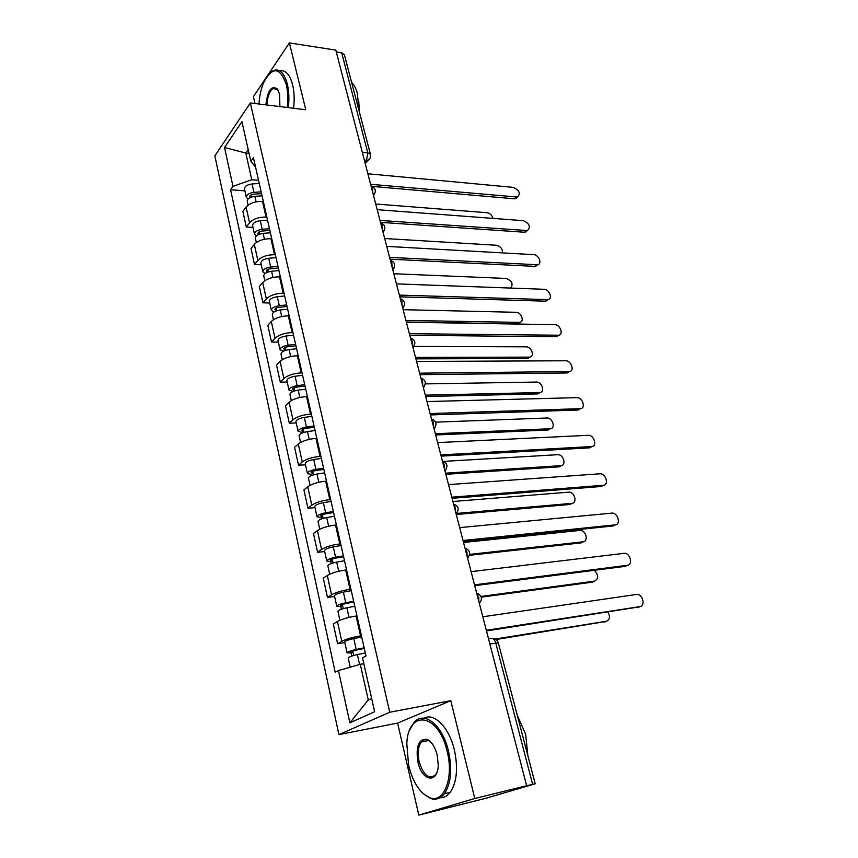 <?xml version="1.0" encoding="UTF-8"?>
<svg xmlns="http://www.w3.org/2000/svg" width="858" height="858" viewBox="0 0 858 858"><rect width="100%" height="100%" fill="white"/><g stroke="black" fill="none" stroke-linecap="round" stroke-linejoin="round"><path stroke-width="1.29" d="M418.801 815.1L474.796 798.498L526.64 785.735L335.81 50.118L289.382 42.9L305.791 109.77L250.332 102.949L214.854 155.856L338.899 734.609L397.619 723.09L418.801 815.1L486.057 798.23L535.199 783.783L532.646 784.341L495.742 642.985C494.583 639.435 492.964 637.955 490.873 638.534L488.545 638.91M289.382 42.9L253.41 96.632L254.998 103.518M474.796 798.498L450.793 700.675L389.736 712.237L250.332 102.949M526.64 785.735L532.646 784.341M336.293 51.973L341.688 52.81L344.412 54.826M263.32 201.458L262.494 201.394C255.234 201.276 249.775 203.185 246.096 207.1L242.878 211.4L246.3 227.016L249.549 222.769C253.26 218.908 258.751 216.999 266.034 217.074L266.859 217.128M253.003 227.424L246.3 227.016M271.739 238.738L270.903 238.685C263.599 238.685 258.065 240.583 254.311 244.38L251.019 248.541L254.515 264.5L257.85 260.403C261.636 256.66 267.192 254.762 274.528 254.719L275.364 254.762M261.272 264.8L254.515 264.5M280.351 276.855L279.515 276.823C272.147 276.941 266.548 278.829 262.72 282.507L259.341 286.508L262.923 302.831L266.334 298.895C270.195 295.27 275.826 293.382 283.215 293.221L284.062 293.243M269.712 303.003L262.923 302.831M289.167 315.851L288.32 315.841C280.898 316.066 275.225 317.953 271.31 321.493L267.857 325.343L271.514 342.042L275.01 338.266C278.957 334.781 284.652 332.893 292.106 332.614L292.953 332.614M278.357 342.074L271.514 342.042M298.176 355.748L297.329 355.748C289.843 356.113 284.105 357.99 280.105 361.39L276.555 365.068L280.298 382.153L283.88 378.539C287.923 375.203 293.693 373.327 301.201 372.919L302.059 372.908M287.194 382.046L280.298 382.153M307.4 396.578L306.542 396.6C299.002 397.082 293.189 398.959 289.103 402.209L285.467 405.716L289.296 423.198L292.975 419.766C297.093 416.58 302.949 414.714 310.51 414.167L311.368 414.135M296.235 422.951L289.296 423.198M316.849 438.374L315.98 438.406C308.376 439.039 302.488 440.905 298.316 443.994L294.584 447.308L298.509 465.208L302.273 461.979C306.488 458.944 312.419 457.089 320.045 456.402L320.913 456.349M305.502 464.811L298.509 465.208M326.512 481.166L325.643 481.22C317.986 481.992 312.012 483.848 307.743 486.786L303.914 489.907L307.936 508.226L311.797 505.19C316.109 502.327 322.115 500.482 329.804 499.646L330.673 499.581M314.972 507.679L307.936 508.226M336.422 524.999L335.542 525.075C327.82 525.997 321.771 527.842 317.396 530.598L313.47 533.515L317.589 552.284L321.557 549.463C325.976 546.782 332.057 544.937 339.8 543.951L340.68 543.865M324.678 551.565L317.589 552.284M346.568 569.905L345.677 570.002C337.902 571.085 331.767 572.919 327.295 575.493L323.262 578.195L327.477 597.425L331.553 594.819C336.068 592.32 342.235 590.497 350.043 589.349L350.933 589.231M334.62 596.535L327.477 597.425M356.96 615.926L356.07 616.044C348.23 617.299 342.01 619.111 337.43 621.503L333.301 623.97L337.623 643.682L341.795 641.312C346.428 639.006 352.67 637.194 360.553 635.875L361.443 635.746M344.809 642.599L337.623 643.682M249.067 153.357L245.796 153.035L251.769 179.74L258.548 180.319M251.769 179.74L232.979 186.347L224.517 147.49L241.935 121.686L250.858 161.347L255.545 167.042M363.846 663.717L360.274 664.296L368.264 699.989L349.849 722.854L374.635 711.722L362.516 657.829L366.012 655.984L253.442 157.733L250.858 161.347M349.849 722.854L338.449 670.548L360.274 664.296M232.979 186.347L230.555 189.725L335.21 672.254L338.449 670.548M338.899 734.609L389.736 712.237M397.619 723.09L450.793 700.675M368.264 699.989L371.643 698.412M248.219 149.592L245.796 153.035L224.517 147.49M244.927 190.873L230.555 189.725M517.556 197.029L514.51 198.82L372.2 186.401M370.613 184.288L517.449 197.061C520.795 193.533 519.422 190.315 513.341 187.387L367.889 173.777M261.551 193.651L253.453 194.219C251.019 194.594 249.807 195.399 249.817 196.654L250.579 197.372M261.154 191.849L253.947 192.364C248.863 193.125 246.343 194.809 246.364 197.415L248.101 198.981M259.255 183.462L252.07 183.955C246.997 184.706 244.476 186.401 244.519 189.028L246.3 197.104M492.964 218.393C492.042 215.208 490.068 213.32 487.022 212.709L375.729 204.011M262.044 195.828L254.837 196.343C249.753 197.115 247.222 198.799 247.243 201.383L248.091 205.18M527.584 230.512L524.592 232.25L380.491 222.351M379.987 220.42L527.391 230.566C530.963 226.973 529.622 223.681 523.391 220.678L377.198 209.684M537.805 264.682L534.877 266.366L390.036 259.18M389.564 257.346L537.526 264.747C542.513 264.167 538.856 254.676 533.655 254.644L386.722 246.375M269.862 230.427L261.69 231.092C259.234 231.478 258.001 232.271 258.001 233.462L259.17 234.277M269.476 228.711L262.216 229.301C257.078 230.105 254.515 231.757 254.515 234.245L256.499 235.811M267.535 220.131L260.285 220.699C255.169 221.493 252.617 223.155 252.617 225.675L254.451 233.944M502.456 252.885C502.616 248.906 500.632 246.375 496.525 245.259L384.684 238.513M270.399 232.775L263.127 233.376C257.99 234.18 255.416 235.832 255.416 238.309L256.338 242.524M278.357 268.028L270.12 268.79C267.632 269.187 266.388 269.959 266.366 271.107L268.2 271.943M277.992 266.398L270.656 267.074C265.487 267.911 262.88 269.519 262.838 271.9L265.154 273.455M276.008 257.625L268.693 258.279C263.524 259.116 260.929 260.735 260.907 263.138L262.773 271.621M510.671 288.074C513.481 284.052 511.99 280.845 506.22 278.453L393.811 273.734M278.936 270.56L271.589 271.235C266.409 272.083 263.803 273.691 263.76 276.051L264.79 280.705M287.237 107.486C288.202 99.088 287.88 91.42 286.272 84.459C279.933 66.785 272.351 66.248 263.545 82.84C260.993 89.082 259.47 96.139 258.977 104.011M269.433 73.498L273.112 70.656C279.429 68.19 284.17 72.662 287.323 84.073C288.974 91.184 289.307 99.035 288.32 107.615M265.873 104.858C267.589 90.39 271.418 85.081 277.349 88.942L279.569 94.09L279.901 106.585M278.121 90.133L273.305 88.395C269.573 90.959 267.449 96.493 266.924 104.987M351.608 82.304C354.129 84.76 356.059 88.492 357.4 93.522L358.955 110.382M358.687 100.686L359.47 112.344M279.74 70.86C285.489 69.745 289.779 74.389 292.599 84.792C294.262 91.881 294.594 99.71 293.597 108.269M408.612 765.443C413.063 782.839 420.184 793.618 429.976 797.811C444.079 803.378 454.011 777.702 447.19 751.447C438.556 712.869 408.054 709.062 406.799 743.682L408.612 765.443M410.038 729.375L413.663 723.058C423.316 709.931 442.406 724.345 448.487 751.093C452.37 769.379 451.029 783.558 444.455 793.65C440.637 798.541 436.1 800.192 430.823 798.584L422.619 793.157M417.91 762.065C415.615 746.374 418.607 738.792 426.898 739.296C431.52 741.398 434.952 746.664 437.194 755.072L438.234 765.089C437.988 784.255 421.814 781.295 417.91 762.065M431.048 742.32L427.713 740.079C425.225 739.21 423.069 739.864 421.267 742.041C418.114 746.621 417.417 753.185 419.165 761.722C423.595 775.546 429.054 779.901 435.553 774.795L437.044 772.125M517.31 715.433L525.697 734.362L527.852 755.705M423.927 718.189C434.169 712.397 449.109 727.327 454.343 749.828C458.236 768.049 456.885 782.185 450.289 792.256C447.35 796.074 443.886 797.919 439.897 797.79M548.219 299.549L545.366 301.179L399.807 296.825M399.356 295.098L547.865 299.624C553.099 299.185 549.474 289.232 544.122 289.296L396.45 283.88M558.848 335.146L556.081 336.701L409.792 335.306M409.373 333.698L558.408 335.221C563.899 334.952 560.317 324.496 554.804 324.667L406.392 322.222M569.691 371.493L567.202 372.973L420.002 374.667M419.616 373.176L569.176 371.568C574.924 371.471 571.385 360.478 565.722 360.778L416.57 361.443M287.044 306.478L278.732 307.336C276.222 307.754 274.946 308.505 274.914 309.588L276.834 310.36L276.415 310.832M286.701 304.944L279.3 305.695C274.077 306.585 271.428 308.151 271.353 310.403L274.11 311.915M284.674 295.967L277.295 296.707C272.072 297.587 269.433 299.163 269.369 301.437L271.3 310.146M276.909 310.66L276.308 307.99M405.931 320.442L519.658 322.372C524.828 321.879 521.374 312.162 516.098 312.301L403.142 309.695M287.666 309.191L280.255 309.963C275.021 310.853 272.372 312.419 272.297 314.65L273.423 319.755M520.087 322.286L517.277 323.841L406.338 322.007M295.935 345.806L287.537 346.761C285.006 347.211 283.719 347.94 283.666 348.959L285.585 349.646L284.566 350.707M295.602 344.358L288.149 345.216C282.861 346.139 280.169 347.672 280.062 349.785L283.462 351.212M293.533 335.188L286.089 336.014C280.813 336.937 278.131 338.47 278.035 340.626L280.008 349.538M285.735 350.3L285.092 347.426M415.519 357.4L529.59 357.121C535.017 356.789 531.606 346.589 526.179 346.836L413.846 346.428M296.589 348.713L289.125 349.571C283.837 350.514 281.134 352.027 281.027 354.139L282.261 359.716M530.094 357.025L527.38 358.526L415.905 358.859M305.019 386.036L296.557 387.108C293.994 387.569 292.685 388.288 292.61 389.232L294.541 389.843L292.986 391.345L288.974 390.09C289.114 388.106 291.859 386.626 297.19 385.65L295.088 376.233C289.757 377.198 287.033 378.689 286.894 380.705L288.921 389.854M304.719 384.695L297.19 385.65M302.595 375.311L295.088 376.233M294.766 390.851L294.079 387.773M425.311 395.163L539.725 392.567C545.398 392.417 542.052 381.703 536.465 382.057L425.343 383.891M305.727 389.157L298.187 390.111C292.846 391.087 290.101 392.567 289.961 394.53L291.302 400.6M540.315 392.481L537.88 393.897L425.665 396.514M430.094 413.556L580.19 408.676L578.174 410.017L430.448 414.94M580.19 408.676C586.164 408.73 582.668 397.233 576.855 397.651L426.973 401.555M314.328 427.22L305.78 428.389C303.196 428.882 301.866 429.568 301.769 430.459L303.7 430.973L302.113 432.4L298.091 431.327C298.273 429.483 301.061 428.056 306.445 427.027L304.29 417.396C298.916 418.404 296.139 419.852 295.967 421.718L298.048 431.113M314.049 425.986L306.445 427.027M311.872 416.366L304.29 417.396M304.011 432.368L303.271 429.064M435.328 433.74L550.096 428.743C555.984 428.732 552.691 417.524 546.964 418.007L435.649 422.157M315.079 430.544L307.475 431.595C302.07 432.625 299.281 434.051 299.099 435.875L300.557 442.46M550.096 428.743L548.208 430.008L435.649 434.985M302.241 433L302.113 432.4M592.031 446.525L589.575 447.844L441.13 456.134M440.808 454.89L591.634 446.568C597.522 446.514 594.219 435.017 588.416 435.306L437.623 442.599M323.852 469.369L315.229 470.656C312.612 471.171 311.261 471.836 311.154 472.651L313.073 473.08L311.443 474.42L307.421 473.541C307.647 471.846 310.478 470.463 315.926 469.39L313.717 459.523C308.29 460.585 305.469 461.979 305.255 463.706L307.389 473.348M323.595 468.243L315.926 469.39M321.375 458.408L313.717 459.523M313.47 474.86L312.687 471.342M445.559 473.176L560.875 465.658C566.677 465.54 563.577 454.343 557.861 454.686L443.65 461.389M324.646 472.908L316.977 474.066C311.518 475.15 308.687 476.522 308.462 478.196L310.038 485.328M561.336 465.594L558.944 466.859L445.849 474.302M311.679 475.482L311.443 474.42M603.549 485.253L601.222 486.486L452.069 498.305M451.78 497.19L603.335 485.274C609.105 485.113 606.048 473.691 600.268 473.766L448.519 484.609M333.601 512.526L324.903 513.942C322.265 514.478 320.881 515.122 320.753 515.851L322.672 516.184L321.01 517.449L316.988 516.763C317.245 515.229 320.131 513.91 325.632 512.784L323.369 502.67C317.889 503.785 315.015 505.126 314.757 506.703L316.945 516.591M333.376 511.518L325.632 512.784M331.102 501.447L323.369 502.67M323.166 518.382L322.329 514.628M456.585 513.449L571.878 503.335C577.573 503.12 574.71 491.999 569.015 492.138L452.906 501.512M334.459 516.302L326.705 517.567C321.192 518.704 318.307 520.023 318.039 521.535L319.744 529.225M572.168 503.303L569.905 504.472L456.274 514.5M321.353 519.004L321.01 517.449M463.02 540.497L615.283 524.839L613.127 525.975L463.266 541.462M613.127 525.975L615.283 524.839C620.945 524.549 618.114 513.191 612.376 513.073L459.674 527.616M343.586 556.735L334.802 558.279C332.143 558.837 330.738 559.448 330.587 560.102L332.507 560.338L330.791 561.507L326.769 561.035C327.08 559.673 330.019 558.397 335.575 557.217L333.258 546.868C327.713 548.037 324.796 549.324 324.496 550.729L326.737 560.885M343.393 555.855L335.575 557.217M341.055 545.527L333.258 546.868M333.097 562.966L332.207 558.966M469.691 554.397L583.108 541.816C588.695 541.484 586.068 530.437 580.405 530.373L463.534 542.471M344.498 560.746L336.679 562.129C331.113 563.32 328.164 564.585 327.853 565.926L329.686 574.206M583.215 541.806L581.091 542.889L469.465 555.319M331.252 563.577L330.791 561.507M627.209 565.411L625.289 566.334L474.731 585.671M474.528 584.845L627.498 565.272C633.054 564.864 630.437 553.56 624.742 553.249L471.106 571.653M353.818 602.026L344.959 603.7L340.658 605.448L342.578 605.566L340.83 606.649L336.808 606.391C337.162 605.212 340.143 604 345.763 602.756L343.393 592.149C337.784 593.371 334.813 594.605 334.47 595.827L336.776 606.263M353.657 601.276L345.763 602.756M351.265 590.69L343.393 592.149M343.275 608.654L342.321 604.397M481.006 596.439L594.583 581.123C598.82 578.657 598.745 575.053 594.358 570.302M354.783 606.284L346.889 607.786C341.269 609.03 338.266 610.242 337.913 611.411L339.875 620.302M594.422 581.198L592.524 582.121L481.284 597.168M341.398 609.244L340.83 606.649M639.307 606.896L486.486 630.952M486.314 630.287L639.982 606.606C645.441 606.08 643.028 594.819 637.387 594.326L482.807 616.773M364.307 648.433L355.362 650.257L350.986 651.908L352.906 651.919L351.104 652.895L347.082 652.884C347.49 651.876 350.525 650.729 356.209 649.431L353.775 638.567C348.112 639.843 345.077 641.001 344.691 642.052L347.061 652.777M364.167 647.822L356.209 649.431M361.722 636.979L353.775 638.567M353.7 655.48L352.692 650.965M494.969 639.06L606.306 621.278C609.791 619.798 610.37 616.763 608.043 612.172M365.326 652.97L357.368 654.59C351.673 655.898 348.627 657.035 348.219 658.022L350.246 667.17M605.769 621.514L495.881 639.532M351.801 656.07L351.104 652.895M478.903 601.737L478.721 597.297L476.834 593.757M467.127 556.327L466.945 551.941L465.1 548.541M455.63 512.001L455.448 507.668L453.657 504.397M444.401 468.725L444.229 464.446L442.471 461.304M433.44 426.469L433.269 422.243L431.553 419.219M422.726 385.188L422.565 381.016L420.892 378.11M412.269 344.852L412.108 340.733L410.467 337.934M402.037 305.427L401.876 301.362L400.289 298.67M392.042 266.892L391.881 262.87L390.326 260.274C395.098 262.291 395.892 265.379 392.728 269.551M382.271 229.204L382.11 225.236L380.587 222.737M372.704 192.353L372.554 188.417L371.064 186.025M364.907 162.301L366.527 160.382L367.814 152.885L341.688 52.81M364.36 160.167L368.125 160.232C370.195 158.762 370.978 156.799 370.463 154.354L367.814 152.885L362.323 152.316M360.553 635.875L356.07 616.044M350.043 589.349L345.677 570.002M339.8 543.951L335.542 525.075M329.804 499.646L325.643 481.22M320.045 456.402L315.98 438.406M310.51 414.167L306.542 396.6M301.201 372.919L297.329 355.748M292.106 332.614L288.32 315.841M283.215 293.221L279.515 276.823M274.528 254.719L270.903 238.685M266.034 217.074L262.494 201.394M331.553 594.819L327.295 575.493M321.557 549.463L317.396 530.598M311.797 505.19L307.743 486.786M302.273 461.979L298.316 443.994M292.975 419.766L289.103 402.209M283.88 378.539L280.105 361.39M275.01 338.266L271.31 321.493M266.334 298.895L262.72 282.507M257.85 260.403L254.311 244.38M249.549 222.769L246.096 207.1M341.795 641.312L337.43 621.503M373.509 195.452L374.699 193.801M383.043 232.207L384.212 230.566M392.792 269.798L393.94 268.168M402.767 308.226L403.871 306.628M412.966 347.544L414.039 345.978M423.391 387.752L424.431 386.239M434.073 428.914L435.06 427.466M445.002 471.042L445.924 469.68M456.188 514.178L457.046 512.912M467.653 558.354L468.425 557.217M489.854 643.94L498.337 642.932C497.49 640.283 495.645 638.835 492.803 638.599M498.359 643.017L535.199 783.783M370.538 154.665L344.337 54.537M369.959 158.312L365.251 163.631M516.28 197.136L514.51 198.82M251.587 196.997L251.115 194.863M253.947 192.364L252.07 183.955M256.07 201.855L254.837 196.343M526.394 230.62L524.592 232.25M536.722 264.79L534.877 266.366M259.835 234.041L259.32 231.735M262.216 229.301L260.285 220.699M264.425 239.221L263.127 233.376M268.275 271.922L267.717 269.433M270.656 267.074L268.693 258.279M272.983 277.434L271.589 271.235M547.254 299.656L545.366 301.179M558 335.242L556.081 336.701M568.983 371.568L567.009 372.973M279.3 305.695L277.295 296.707M281.724 316.527L280.255 309.963M517.277 323.841L519.047 322.415M288.149 345.216L286.089 336.014M290.669 356.52L289.125 349.571M527.38 358.526L529.193 357.142M299.828 397.458L298.187 390.111M537.687 393.897L539.543 392.578M309.212 439.36L307.475 431.595M591.634 446.568L589.575 447.844M318.811 482.26L316.977 474.066M558.944 466.859L560.875 465.658M603.335 485.274L601.222 486.486M328.635 526.211L326.705 517.567M569.905 504.472L571.878 503.335M338.717 571.246L336.679 562.129M581.091 542.889L583.108 541.816M627.498 565.272L625.289 566.334M349.045 617.406L346.889 607.786M592.524 582.121L594.583 581.123M639.982 606.606L637.73 607.593M359.577 664.489L357.368 654.59M604.193 622.189L606.306 621.278M373.466 195.27C376.533 191.216 375.772 188.159 371.192 186.1M382.99 232.003C386.111 227.885 385.328 224.817 380.662 222.79M402.692 307.968C405.898 303.753 405.094 300.643 400.278 298.638M412.891 347.254C416.13 343.007 415.315 339.875 410.456 337.859M423.316 387.462C426.598 383.161 425.783 380.008 420.86 377.981M433.987 428.603C437.312 424.27 436.486 421.074 431.51 419.036M444.916 470.742C448.284 466.344 447.447 463.116 442.406 461.057M456.113 513.878C459.513 509.427 458.665 506.156 453.571 504.064M467.578 558.075C471.01 553.56 470.152 550.235 464.993 548.112M479.332 603.367C482.797 598.766 481.928 595.388 476.694 593.232M517.449 197.061L515.679 198.734M527.391 230.566L525.579 232.186M537.526 264.747L535.682 266.323M277.853 89.758L277.349 88.942M273.305 88.395L277.016 88.878M429.976 797.811L430.823 798.584M427.713 740.079L426.898 739.296M421.267 742.041L428.646 740.508M450.289 792.256L444.455 793.65M547.865 299.624L545.978 301.147M558.408 335.221L556.477 336.69M569.176 371.568L567.202 372.973M517.878 323.809L519.658 322.372M527.777 358.505L529.59 357.121M537.88 393.897L539.725 392.567"/></g></svg>
